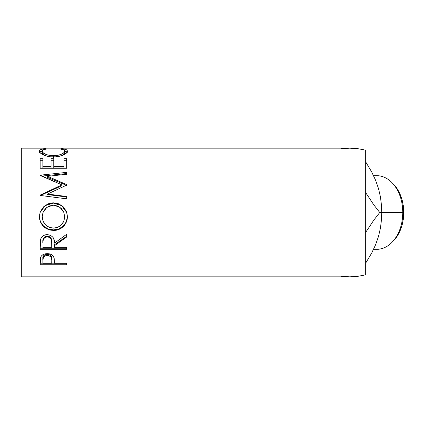 <?xml version="1.0" encoding="UTF-8"?>
<svg xmlns="http://www.w3.org/2000/svg" width="425" height="425" viewBox="0 0 425 425"><rect width="100%" height="100%" fill="white"/><g stroke="black" fill="none" stroke-linecap="round" stroke-linejoin="round"><path stroke-width="0.64" d="M373.58 249.321L376.736 249.321A36.821 26.037 -90 0 0 402.772 212.5A36.821 26.037 90 0 1 391.765 242.563L393.311 241.018A34.924 24.698 -90 0 0 403.75 212.5L381.73 212.5L381.432 220.161L380.439 228.05L378.563 236.215L375.636 244.673L371.732 252.997L365.67 263.123L371.732 252.997L375.636 244.673L372.327 251.669M365.67 274.837L365.67 150.163L357.76 148.66L349.727 148.155L21.25 148.155L21.25 276.845L349.727 276.845L357.76 276.34L365.67 274.837L365.67 150.163L357.76 148.66L349.727 148.155L340.988 148.755L349.727 148.155L21.25 148.155L21.25 276.845L349.727 276.845L357.76 276.34L365.67 274.837M44.375 148.739L46.628 148.968L43.297 149.791L42.473 150.423L42.261 151.55L43.005 152.687L47.058 154.859L51.197 155.656L57.896 155.348L61.567 154.179L63.909 152.644L64.589 151.502L64.361 150.392L63.506 149.775L60.217 148.968L61.79 148.67L65.965 149.515L67.022 150.227L67.336 151.374L66.268 153.212L61.705 155.662L55.818 156.814L50.517 156.788L47.866 156.4L43.361 154.928L40.417 153.005L39.552 151.582L39.817 150.238L40.853 149.515L44.375 148.739M66.667 168.268L40.173 168.268L40.173 158.7L42.893 158.7L42.893 166.573L51.042 166.573L51.042 158.7L53.763 158.7L53.763 166.573L63.952 166.573L63.952 158.7L66.667 158.7L66.667 168.268L66.667 158.7L63.952 158.7L63.952 166.573L53.763 166.573L53.763 167.923L63.952 167.923L63.952 166.573L63.952 167.923L53.763 167.923L53.763 158.7L51.042 158.7L51.042 166.573L42.893 166.573L42.893 167.923L51.042 167.923L51.042 166.573L51.042 167.923L42.893 167.923L42.893 158.7L40.173 158.7L40.173 168.268L66.667 168.268L66.667 158.7L66.667 160.283L63.952 160.283L66.667 160.283M66.667 184.615L47.605 176.333L66.667 184.615L66.667 185.098L47.563 194.055L66.667 196.493L66.667 198.826L40.173 195.431L40.173 195.102L61.912 184.87L40.173 175.18L66.667 172.369L66.667 174.266L47.605 176.333L47.605 177.395L66.667 185.433L66.667 184.615L66.667 185.098L47.563 194.055L47.563 194.597L47.563 194.055L66.667 196.493L66.667 198.826L66.667 196.493M39.557 218.248L39.722 214.136L40.46 211.469L43.477 206.89L48.009 203.83L52.02 202.89L56.143 203.07L58.778 203.825L63.288 206.842L66.337 211.321L67.288 215.305L67.113 219.385L66.369 221.993L63.357 226.44L58.873 229.42L54.905 230.35L50.819 230.169L48.195 229.442L43.626 226.589L40.561 222.179L39.557 218.248M66.667 249.326L40.173 249.326L40.534 239.535L41.395 237.564L43.892 235.344L47.26 234.605L50.511 235.28L52.987 237.331L53.736 238.707L54.443 243.158L66.667 234.287L66.667 237.028L54.443 245.714L54.443 247.35L66.667 247.35L66.667 249.326L66.667 247.35L54.443 247.35L54.443 245.714L66.667 237.028L66.667 234.287L54.443 243.158C54.788 238.244 52.392 235.392 47.26 234.605C43.722 234.77 41.48 236.417 40.534 239.535L40.173 249.326L66.667 249.326L66.667 247.35M66.667 264.733L40.173 264.733L40.237 259.473L40.933 256.636L42.165 255.228L43.972 254.198L47.281 253.645L49.582 253.884L51.638 254.692L53.152 255.999L54.161 258.172L54.443 263.309L66.667 263.309L66.667 264.733L66.667 263.309L54.443 263.309L54.007 257.566C53.056 255.053 50.814 253.746 47.281 253.645C43.828 253.752 41.592 255.005 40.572 257.412L40.173 264.733L66.667 264.733L66.667 263.309M353.483 148.155L355.688 148.437L355.459 148.155L349.791 148.155M372.327 173.331L375.636 180.327L371.663 171.875L365.67 161.877L371.663 171.875L375.636 180.327L378.526 188.652L380.423 196.849L381.432 204.818L381.73 212.5L379.748 212.5L373.788 204.839L365.67 192.594L373.788 204.839L379.748 212.5L381.73 212.5L381.432 220.161L380.439 228.05L378.563 236.215L375.636 244.673L378.266 237.123M365.67 232.406L373.777 220.182L379.748 212.5L373.777 220.182L365.67 232.406M355.688 276.563L353.483 276.845L355.688 276.563M393.268 183.94L396.514 187.802L399.59 193.093L401.869 199.134L403.277 205.684L403.75 212.5A34.924 24.698 -90 0 0 393.311 183.982L391.765 182.437A36.821 26.037 90 0 1 402.772 212.5L381.73 212.5L381.432 204.818L380.423 196.849L378.526 188.652L375.636 180.327L378.266 187.877M340.988 276.245L349.727 276.845L340.988 276.245M42.213 153L42.213 151.194C42.208 150.062 43.679 149.318 46.628 148.968L45.034 148.67C41.315 148.973 39.467 149.797 39.493 151.151C39.079 153.351 45.688 157.096 53.268 156.915C56.838 156.91 59.989 156.373 62.714 155.3C65.896 153.903 67.442 152.517 67.347 151.141C67.352 149.797 65.498 148.973 61.79 148.67L60.217 148.968C63.123 149.318 64.595 150.046 64.632 151.146C64.239 153.653 60.509 155.189 53.449 155.752C46.453 155.21 42.707 153.691 42.213 151.194L42.213 153L44.057 155.237L43.005 154.445L42.213 153M53.449 157.425L53.449 155.752L53.449 157.425M62.751 155.284L64.632 152.952L64.632 151.146L64.462 153.653L62.751 155.284M61.79 149.239L61.79 148.67L61.79 149.239M64.605 150.955L67.086 152.145M39.764 152.134L42.24 150.944M45.034 149.233L45.034 148.67L45.034 149.233M67.272 152.479L65.965 151.364L64.196 150.87M42.617 150.87L40.853 151.369L39.573 152.49M40.173 160.283L42.893 160.283L40.173 160.283M51.042 166.573L51.042 158.7M51.042 160.283L53.763 160.283L51.042 160.283M53.763 158.7L53.763 166.573M40.173 168.268L40.173 164.602M66.667 185.433L47.605 177.395L47.605 176.333L66.667 174.266L66.667 172.369L66.667 174.266M66.667 172.369L40.173 175.18L40.173 175.461L40.173 175.18M41.751 176.109L66.667 173.549L41.751 176.109M40.173 175.461L61.912 184.87L61.912 185.683L61.912 184.87L40.173 195.102L40.173 195.431L66.667 198.826M40.173 195.612L61.912 185.683L40.173 195.612L40.173 195.102M47.563 194.597L66.667 196.966L47.563 194.597M40.109 212.495L45.172 205.631L53.412 203.118L53.412 202.831L45.172 205.418L40.109 212.495L39.493 216.888C40.348 225.271 45.029 229.782 53.539 230.408L53.539 229.883L58.873 228.921L63.357 226.031L66.369 221.712L67.347 216.553C67.671 223.757 60.972 230.153 53.539 229.883L53.539 230.408C60.961 230.701 67.681 224.076 67.347 216.676L66.752 212.489L61.652 205.434L53.412 202.831L53.412 203.118L61.641 205.636L66.762 212.532M53.539 229.883C46.118 230.127 39.259 224.033 39.493 216.761L39.759 219.385L40.561 221.898L43.626 226.174L48.195 228.942L53.539 229.883M66.343 211.363L63.282 207.002L58.762 204.074L53.412 203.118L48.009 204.085L43.467 207.06L40.46 211.512M64.584 215.555L64.632 216.771C64.09 223.662 60.393 227.444 53.529 228.113C46.607 227.492 42.835 223.709 42.213 216.771L42.999 212.5L42.213 216.644L42.42 214.482M42.999 212.495L47.042 207.161L53.407 205.19L49.034 206.045L45.401 208.606L43.042 212.394L42.213 216.771L43.063 221.122L45.48 224.825L49.151 227.29L53.529 228.113L57.864 227.279L61.46 224.777L63.851 221.106L64.632 216.644L63.835 212.367L61.471 208.569L57.795 206.035L53.407 205.19L59.824 207.156L63.883 212.5M66.667 234.287L66.667 237.028M66.667 236.305L54.443 244.736L54.443 245.714L54.443 244.736L66.667 236.305M40.173 248.242L66.667 248.242L40.173 248.242L40.173 244.858M44.179 237.352L46.107 236.247L48.455 236.258M49.502 236.677L51.064 238.228L51.76 242.277C52.238 238.908 50.74 236.852 47.255 236.103C43.855 236.837 42.399 238.861 42.893 242.176L43.578 238.127M47.255 236.103L47.255 236.821C50.745 237.612 52.243 239.732 51.76 243.18L51.722 247.35L42.893 247.35L51.722 247.35L51.648 241.076L51.064 239.009L49.507 237.41L47.255 236.821L47.255 236.103M42.893 242.176L42.893 243.073C42.394 239.679 43.844 237.591 47.255 236.821L46.107 236.969L44.179 238.106L43.159 239.982L42.893 242.176M54.443 263.197L51.728 263.197L54.443 263.197M40.173 263.197L42.893 263.197L40.173 263.197L40.173 261.529M51.781 258.926L51.781 260.334L51.478 257.927L50.426 256.445L48.45 255.558L46.723 255.473L45.119 255.893L43.562 257.082L42.893 260.196L42.893 258.793L42.893 260.196C42.426 257.624 43.892 256.041 47.292 255.446L47.292 254.182L47.292 255.446C50.75 256.068 52.248 257.699 51.781 260.334L51.781 258.926C52.248 256.355 50.75 254.772 47.292 254.182C43.897 254.745 42.431 256.28 42.893 258.793L43.562 255.77L46.166 254.288L48.45 254.288L51.085 255.829L51.669 257.38L51.781 260.323M51.781 260.334L51.722 263.309L42.893 263.309L51.722 263.309L51.781 260.334M42.893 260.196L42.893 263.309L42.893 260.196M373.58 175.679L376.736 175.679A36.821 26.037 -90 0 1 402.772 212.5L403.75 212.5L403.277 219.316L401.869 225.866L399.59 231.907L396.514 237.198L393.268 241.06M351.688 148.155L352.447 148.155M352.437 276.845L351.666 276.845M349.796 276.845L353.483 276.845M51.76 243.164L51.76 242.266"/></g></svg>
